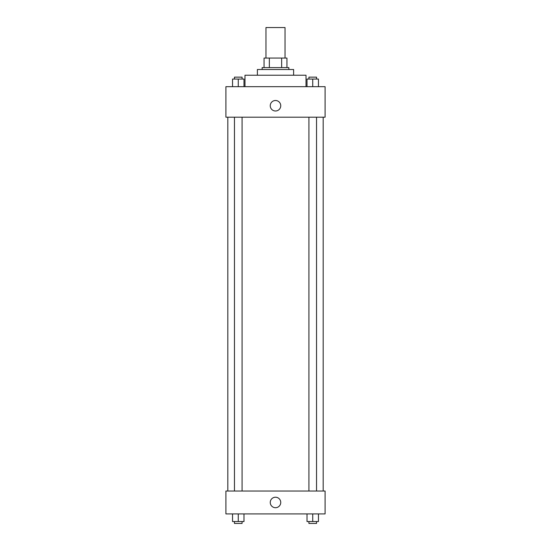 <?xml version="1.0" encoding="UTF-8"?>
<svg xmlns="http://www.w3.org/2000/svg" width="551" height="551" viewBox="0 0 551 551"><rect width="100%" height="100%" fill="white"/><g stroke="black" fill="none" stroke-linecap="round" stroke-linejoin="round"><path stroke-width="0.83" d="M285.039 58.069L285.039 27.55L265.961 27.55L265.961 58.069M269.349 67.601L269.349 58.069L264.053 58.069L264.053 67.601L264.053 58.069M269.349 58.069L286.947 58.069L286.947 67.601M281.651 67.601L281.651 58.069M262.152 69.509L262.152 67.601L288.848 67.601L288.848 69.509M257.379 75.232L257.379 69.509L293.621 69.509L293.621 75.232M244.981 86.679L244.981 75.232L306.019 75.232L306.019 86.679M225.91 86.679L325.09 86.679L325.09 117.191L225.91 117.191L225.91 86.679M270.252 105.751A5.248 5.248 0 0 1 278.124 101.205A5.248 5.248 0 0 1 278.124 110.29A5.248 5.248 0 0 1 270.252 105.751M225.91 491.024L325.09 491.024L325.09 513.911L225.91 513.911L225.91 491.024M275.5 507.712A5.248 5.248 0 0 1 270.954 499.847A5.248 5.248 0 0 1 280.046 499.847A5.248 5.248 0 0 1 275.5 507.712M307.01 513.911L307.01 521.542L318.45 521.542L318.45 513.911L318.45 521.542M312.734 521.542L312.734 513.911M316.543 521.542L316.543 523.45L308.918 523.45L308.918 521.542M232.55 513.911L232.55 521.542L243.99 521.542L243.99 513.911L243.99 521.542M238.266 521.542L238.266 513.911M242.082 521.542L242.082 523.45L234.457 523.45L234.457 521.542M307.01 86.679L307.01 79.048L318.45 79.048L318.45 86.679L318.45 79.048M312.734 86.679L312.734 79.048M316.543 79.048L316.543 77.14L308.918 77.14L308.918 79.048M232.55 86.679L232.55 79.048L243.99 79.048L243.99 86.679L243.99 79.048M238.266 86.679L238.266 79.048M242.082 79.048L242.082 77.14L234.457 77.14L234.457 79.048M323.182 491.024L323.182 117.191M227.818 491.024L227.818 117.191M308.918 117.191L308.918 491.024M316.543 117.191L316.543 491.024M242.082 491.024L242.082 117.191M234.457 491.024L234.457 117.191"/></g></svg>
